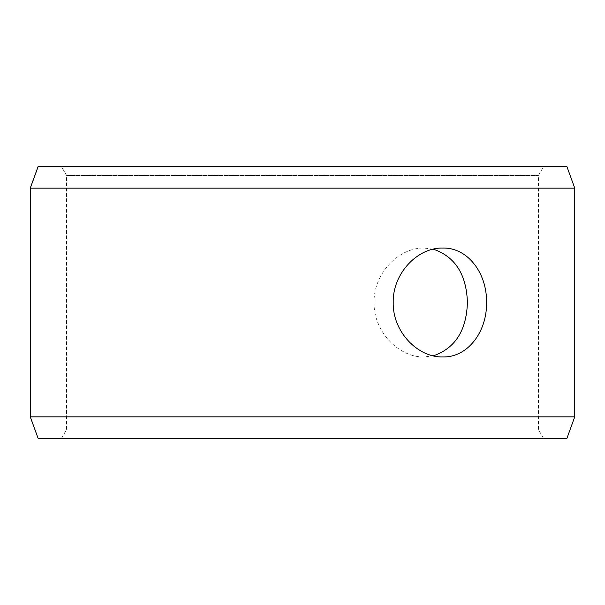 <?xml version="1.0" encoding="UTF-8"?>
<svg xmlns="http://www.w3.org/2000/svg" width="605" height="605" viewBox="0 0 605 605"><rect width="100%" height="100%" fill="white"/><g stroke="black" fill="none" stroke-linecap="round" stroke-linejoin="round"><path stroke-width="0.45" stroke-dasharray="3.02 2.27" d="M61.347 438.625L543.691 438.625L38.221 438.625L61.347 438.625L66.588 429.55L66.588 175.45L61.347 166.375L543.691 166.375L61.347 166.375M66.588 175.45L538.45 175.45L66.55 175.45L61.309 166.375M566.824 166.375L38.175 166.375M574.75 188.155L30.25 188.155M566.824 438.625L38.175 438.625M574.75 416.845L30.25 416.845M61.309 438.625L66.55 429.55L66.55 175.45M433.248 249.154L424.022 248.05C399.073 247.407 373.436 273.279 374.071 302.477C373.421 331.676 399.066 357.615 424.022 356.95L433.248 355.846M543.691 438.625L538.45 429.55L538.45 175.45L543.691 166.375M424.022 356.95L442.716 356.95M424.022 248.05L442.716 248.05"/><path stroke-width="0.91" d="M30.288 416.845L38.221 438.625L30.25 416.845L30.25 188.155L38.175 166.375L566.824 166.375L574.75 188.155L30.288 188.155L30.288 416.845L574.75 416.845L574.75 188.155M38.221 166.375L30.288 188.155M38.221 438.625L566.824 438.625L574.75 416.845M433.248 355.846C455.089 348.397 466.478 330.617 467.415 302.5C466.485 274.405 455.096 256.626 433.248 249.154M486.556 302.5C487.078 331.691 467.794 357.638 442.716 356.95C417.783 357.615 392.569 331.699 393.212 302.523C392.539 273.354 417.775 247.362 442.716 248.05C467.794 247.392 487.048 273.226 486.556 302.5"/></g></svg>
